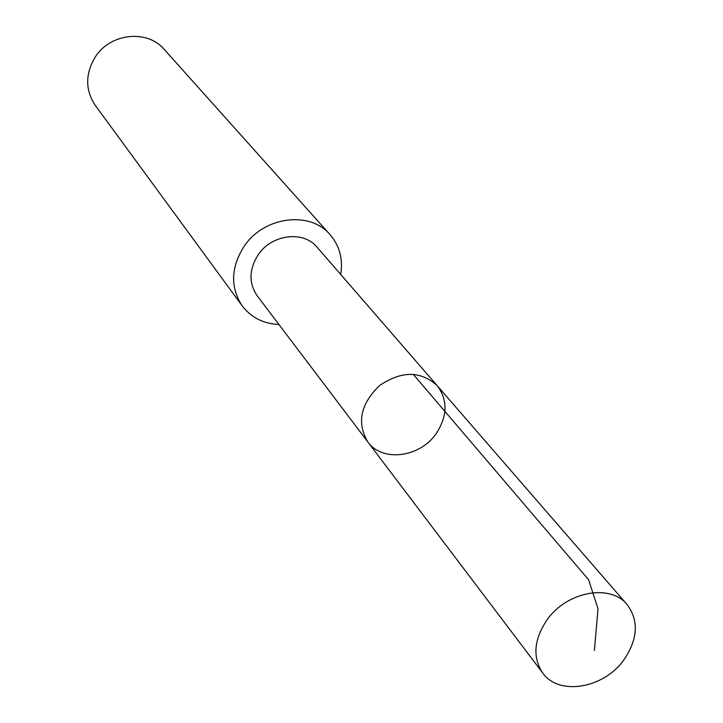 <?xml version="1.0" encoding="UTF-8"?>
<svg xmlns="http://www.w3.org/2000/svg" width="723" height="723" viewBox="0 0 723 723"><rect width="100%" height="100%" fill="white"/><g stroke="black" fill="none" stroke-linecap="round" stroke-linejoin="round"><path stroke-width="1.08" d="M367.79 441.898L257.18 295.77C248.703 283.136 248.992 269.534 258.039 254.975C271.477 234.306 303.47 230.266 317.072 247.212L437.18 385.648C420.777 370.709 401.581 370.673 379.593 385.54C360.506 403.985 356.575 422.774 367.79 441.898C382.214 462.449 420.027 457.551 436.294 433.457C447.6 415.951 447.899 400.018 437.18 385.648C420.777 370.709 401.581 370.673 379.593 385.54C360.506 403.985 356.575 422.774 367.79 441.898L542.738 673.023C532.345 657.288 533.836 639.484 547.203 619.629C567.022 591.387 610.447 583.515 627.139 604.6C639.042 620.777 637.921 639.249 623.786 660C603.524 688.585 558.861 696.095 542.738 673.023M278.942 324.519C263.416 323.741 251.188 317.551 242.25 305.946C230.23 287.528 230.773 267.763 243.877 246.67C263.461 216.502 309.986 210.384 330.113 234.713C339.62 245.856 343.154 259.096 340.705 274.451M242.25 305.946L95.264 105.359C85.197 90.023 85.169 73.936 95.201 57.108C110.203 33.077 147.365 29.164 164.248 49.426L330.113 234.713M594.396 650.474L598.011 608.793L588.612 579.765L413.195 374.243M437.18 385.648L627.139 604.6"/></g></svg>
